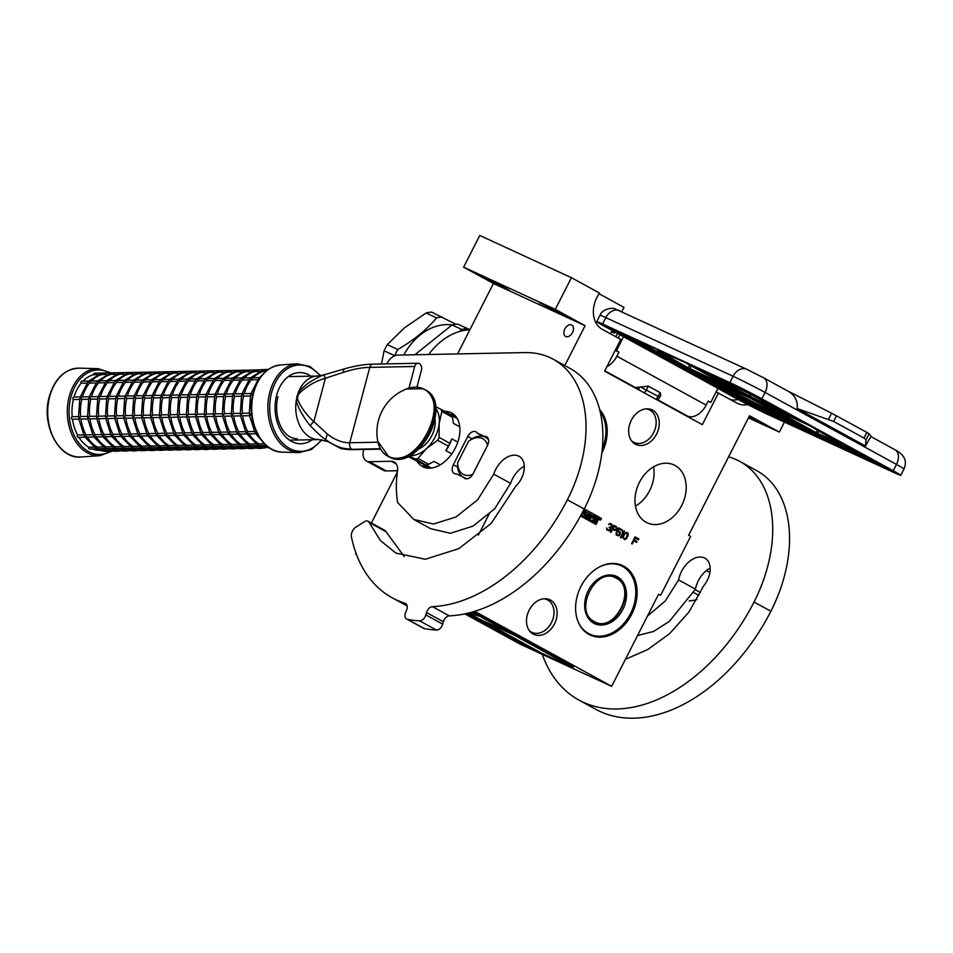 <?xml version="1.0" encoding="UTF-8"?>
<svg xmlns="http://www.w3.org/2000/svg" width="953" height="953" viewBox="0 0 953 953"><rect width="100%" height="100%" fill="white"/><g stroke="black" fill="none" stroke-linecap="round" stroke-linejoin="round"><path stroke-width="1.43" d="M635.46 506.174A31.914 24.087 114.7 0 0 649.612 490.676A31.914 24.087 114.7 0 0 653.591 466.815M730.987 399.819A25.421 19.191 114.7 0 0 738.051 399.45M716.12 391.886L737.003 403.119A25.421 19.191 114.7 0 0 737.908 403.572A25.421 19.191 114.7 0 0 747.76 404.548M529.165 610.146A19.072 14.39 -65.3 0 1 545.366 598.734A19.072 14.39 -65.3 0 1 550.453 600.08A19.072 14.39 -65.3 0 1 554.443 623.989A19.072 14.39 -65.3 0 1 530.178 631.684A19.072 14.39 -65.3 0 1 529.165 610.146M544.103 598.758A18.047 13.628 -65.3 0 1 547.082 599.628A18.047 13.628 -65.3 0 1 547.725 599.949A18.047 13.628 -65.3 0 1 551.489 622.571A18.047 13.628 -65.3 0 1 531.977 632.411A18.047 13.628 -65.3 0 1 529.391 630.707M631.315 420.237A19.072 14.39 -65.3 0 1 647.516 408.825A19.072 14.39 -65.3 0 1 652.602 410.171A19.072 14.39 -65.3 0 1 656.593 434.08A19.072 14.39 -65.3 0 1 632.327 441.775A19.072 14.39 -65.3 0 1 631.315 420.237M646.253 408.849A18.047 13.628 -65.3 0 1 649.231 409.719A18.047 13.628 -65.3 0 1 649.875 410.04A18.047 13.628 -65.3 0 1 653.639 432.662A18.047 13.628 -65.3 0 1 634.126 442.502A18.047 13.628 -65.3 0 1 631.541 440.798M464.838 613.875L520.016 644.085L611.671 686.315L658.63 594.172L660.643 595.28L690.639 536.408L688.614 535.3L749.523 415.758L779.351 432.09L784.438 422.096M397.365 472.045L371.384 523.03M356.005 553.216L355.588 554.038L356.493 554.539M718.479 392.97L702.325 424.669L604.607 371.146L620.76 339.459L602.236 329.309A25.421 19.191 114.7 0 1 599.568 293.095L571.431 277.692L479.776 235.462L463.623 267.162L493.44 283.494L457.559 353.92M658.547 594.315L660.643 595.28M631.768 614.208A38.323 28.924 -65.3 0 1 590.336 635.115A38.323 28.924 -65.3 0 1 580.973 586.393A38.323 28.924 -65.3 0 1 622.404 565.486A38.323 28.924 -65.3 0 1 631.768 614.208M601.843 453.032A38.323 28.924 -65.3 0 1 601.831 453.056A38.323 28.924 -65.3 0 0 599.675 409.599M681.729 505.471A31.914 24.087 -65.3 0 1 647.242 522.875A31.914 24.087 -65.3 0 1 639.451 482.313A31.914 24.087 -65.3 0 1 673.938 464.909A31.914 24.087 -65.3 0 1 681.729 505.471M609.181 530.833L610.694 529.439L610.516 527.676L612.136 526.354L611.921 524.388L610.242 523.459L608.55 524.388L610.575 524.388L611.612 525.508L610.956 526.806L609.098 527.271L610.254 528.462L609.622 529.963L607.74 529.677L606.608 527.938L606.918 529.963L609.181 530.833L610.385 529.296L610.206 527.545L611.826 526.211L611.254 523.84M616.686 529.582L616.865 527.092L613.887 525.282L610.432 532.072L611.064 532.417L612.612 529.38L615.102 530.559L616.686 529.582L616.567 526.949L613.875 525.294M616.71 531.631L619.569 532.644L619.462 534.43L618.247 535.241L616.055 532.93L616.293 535.098L618.723 535.872L620.367 533.442L619.593 531.536L617.604 531.19L618.783 528.879L621.844 530.559L622.214 529.832L618.628 527.879L616.71 531.631M620.427 537.552L621.07 537.897L624.525 531.107L622.75 531.417L622.154 532.572L623.31 531.917L620.427 537.552M624.441 533.644L622.845 537.575L624.513 539.601L626.621 538.35L628.218 534.419L626.562 532.405L624.441 533.644M631.589 543.663L632.22 544.008L633.84 540.827L636.58 542.328L637.021 541.459L634.293 539.958L635.246 538.088L638.403 539.815L638.844 538.945L635.055 536.873L631.589 543.663M598.961 518.635A1.06 0.798 114.7 0 0 599.771 519.707M600.533 518.075A1.06 0.798 114.7 0 0 599.246 518.075M595.268 519.456L595.732 520.576L594.219 523.531L596.006 524.448L597.412 521.684A0.965 0.727 114.7 0 0 597.209 520.469A0.965 0.727 114.7 0 0 598.281 519.957L599.103 517.086L596.209 515.502L593.29 521.231L590.11 519.778L591.217 517.169L593.123 518.218L593.469 517.539L591.563 516.49L592.158 515.335L594.493 516.323L595.196 514.942L585.821 509.807L583.593 512.988L585.583 514.954L584.928 516.657L581.747 515.204L584.237 508.973M590.169 514.024L588.072 520.171L592.969 522.78L595.291 519.397L596.483 520.922L594.97 523.888L596.006 524.448M585.738 511.594L588.418 513.059L585.511 518.766L587.298 519.671L590.193 513.977L591.229 514.537L588.668 519.564L588.823 520.517L592.182 522.423M580.508 516.026L584.046 517.956M584.022 516.443L584.928 516.657M582.783 512.762L584.82 514.608L584.177 516.3M585.059 509.462L585.821 509.807L584.296 509.784M592.301 515.192L594.493 516.323M591.194 517.217L593.123 518.218M592.385 521.017L593.29 521.231M596.209 515.502L595.446 515.156L592.528 520.874M571.431 277.692L555.277 309.38L585.094 325.712L564.795 365.559M489.068 514.191L478.394 535.121M474.713 611.314L611.671 686.315M355.588 554.038L356.458 554.443M493.44 283.494L585.094 325.712M564.831 328.964A6.48 4.253 118.7 0 1 571.812 325.056A6.48 4.253 118.7 0 1 572.562 332.514A6.48 4.253 118.7 0 1 565.582 336.421A6.48 4.253 118.7 0 1 564.831 328.964M469.841 329.798A58.478 44.136 114.7 0 0 428.719 354.504M505.304 288.676L509.224 290.236L499.539 284.673L478.644 274.655L505.304 288.676M565.903 316.587L569.823 318.147L560.138 312.596L539.243 302.566L565.903 316.587M463.623 267.162L555.277 309.38M599.103 293.762L624.001 307.402L621.797 311.714M610.528 333.848L612.207 330.548M748.462 417.867L779.351 432.09M748.724 417.354L763.567 424.252L749.249 416.294M607.74 529.677L606.99 529.106M608.371 530.023L607.442 529.534M610.575 524.388L609.98 524.245M612.612 529.38L610.766 532.25M622.214 529.832L618.616 527.891M621.547 530.392L621.904 529.689M618.783 528.879L617.604 531.19M619.593 531.536L618.866 531.178M620.046 531.977L619.283 531.405M620.343 532.691L619.736 531.834M620.367 533.442L620.046 532.56M620.212 534.288L620.069 533.311M619.915 534.859L619.903 534.145M619.343 535.467L619.617 534.728M616.686 533.275L616.043 532.953M616.603 533.966L616.377 533.132M616.77 534.43L616.293 533.835M617.115 534.812L616.46 534.288M617.747 535.157L616.817 534.669M617.175 531.881L617.794 531.691M623.31 531.917L622.38 532.131M624.525 531.107L623.87 530.773M620.772 537.73L624.227 530.964M627.824 533.096L627.05 532.536M628.122 533.811L627.515 532.953M628.218 534.419L627.824 533.68M628.134 535.109L627.92 534.276M628.027 535.61L627.836 534.978M627.765 536.384L627.717 535.467M627.098 537.683L627.455 536.241M626.621 538.35L626.788 537.552M625.787 539.184L625.99 538.588M638.844 538.945L635.043 536.884M638.105 539.648L638.546 538.802M635.246 538.088L634.293 539.958M637.021 541.459L633.983 539.815M636.294 542.162L636.723 541.316M633.84 540.827L631.934 543.841M599.83 518.682A1.06 0.798 114.7 0 0 601.224 519.456A1.06 0.798 114.7 0 0 599.83 518.682M594.219 523.531L594.97 523.888M590.467 514.191L591.229 514.537M585.511 518.766L587.298 519.671M588.418 513.059L589.168 513.417L586.262 519.111M580.544 515.954L584.773 518.301L587.108 514.918L585.166 512.988L585.583 511.737L589.168 513.417M612.743 528.379L613.851 526.211L616.15 527.438L616.126 529.094L615.054 529.606L612.743 528.379L614.149 526.342M624.668 533.787L625.99 533.037L627.515 534.216L626.097 538.064L624.775 538.814L623.25 537.635L624.12 534.597L625.525 533.156M601.105 518.539L600.509 519.897L600.521 519.159L599.89 519.552L601.105 518.539L600.545 518.277M597.174 519.564L595.649 518.718L596.352 517.336L597.71 518.087L597.174 519.564M615.054 529.606L613.053 528.51M626.3 533.18L626.895 533.323M624.167 538.671L623.417 538.1M623.715 538.242L623.25 537.635M623.548 537.778L623.262 536.539M623.572 536.682L623.607 535.61M623.905 535.753L624.12 534.597M624.418 534.74L624.965 533.93M596.316 517.396L597.71 518.087M596.447 519.159L596.959 517.741M639.368 390.182A4.741 2.883 -109.6 0 1 639.332 390.099A4.741 2.883 -109.6 0 1 638.927 388.479L638.975 387.216L635.985 387.526A5.087 5.087 0 0 0 635.746 388.205M643.978 392.707A5.087 3.335 118.7 0 0 646.42 389.956L648.35 386.179L638.975 387.216M596.781 321.637L600.009 315.3A25.421 0.87 27 0 1 605.81 317.623L602.582 323.96A25.421 0.87 -153 0 0 596.781 321.637A25.421 0.87 -153 0 0 604.285 326.2L623.572 336.707L616.424 350.74L618.95 352.122L616.865 356.196L706.161 405.096A17.797 11.662 118.7 0 1 687.482 416.056A17.797 11.662 118.7 0 1 687.006 415.818L657.391 399.605M602.582 323.96L729.843 382.582A25.421 0.87 -153 0 1 761.84 398.795L893.247 470.758A25.421 0.87 -153 0 1 900.752 475.321L903.98 468.983A25.421 0.87 27 0 0 896.475 464.421L893.247 470.758M717.895 388.419L735.692 398.175A25.421 0.87 -153 0 0 767.689 414.376L894.95 472.998A25.421 0.87 -153 0 0 900.752 475.321M623.572 336.707L717.919 388.371L710.759 402.404L708.234 401.022L706.161 405.096M615.197 332.18L614.554 333.109L611.6 331.739M618.211 338.053L619.891 334.753M616.424 350.74L615.281 350.216M710.759 402.404L708.15 401.201M865.467 445.992L797.161 408.575L833.637 421.44L863.978 438.058L866.027 439.798L865.467 445.992C869.124 439.273 871.137 436.248 871.507 436.915L869.112 433.746L866.873 432.4L831.612 413.209L786.797 390.516M786.975 390.611L763.603 377.805A12.711 8.327 118.7 0 1 765.068 392.445L761.84 398.795M786.428 390.325C794.433 394.197 798.006 400.284 797.161 408.575M614.554 333.109L611.504 331.918M615.602 336.623L617.079 334.491M618.95 352.122L615.185 350.394M616.865 356.196A17.797 11.662 118.7 0 1 606.942 366.571M648.35 386.179L660.143 392.636L658.213 396.412L659.714 397.33L660.774 395.257L660.143 392.636M812.897 427.015L813.028 427.218A102.34 3.514 -153 0 1 818.162 435.223L818.329 435.307M821.105 435.33L820.616 436.569L881.894 464.802M688.054 369.502A1.275 0.965 114.7 0 0 688.102 369.526L691.151 371.062A1.275 0.786 118.6 0 1 691.151 371.062L682.634 367.155L753.728 405.752L818.198 435.45M815.899 434.187L815.887 434.175A102.34 3.514 -153 0 1 691.175 371.086C726.484 390.373 784.784 419.868 815.887 434.187L818.27 435.485M600.211 411.803A37.632 28.399 -65.3 0 1 602.296 448.792M600.021 411.005A38.132 28.781 -65.3 0 1 602.284 448.958M452.056 324.973A59.753 45.089 114.7 0 1 457.619 324.068L467.339 328.535A59.753 45.089 114.7 0 0 461.776 329.452L452.056 324.973L414.805 354.778M469.65 329.809L467.339 328.535M459.096 331.632L461.776 329.452M452.044 324.985A52.76 39.812 114.7 0 0 403.822 354.992M455.856 324.27L431.649 312.096A59.753 45.089 114.7 0 0 426.086 313.013L436.641 317.873C426.587 329.75 413.638 340.292 397.806 349.501A59.753 45.089 114.7 0 0 396.162 352.562A59.753 45.089 -65.3 0 0 394.649 355.683L394.661 355.814M442.204 316.968A59.753 45.089 114.7 0 0 436.641 317.873M394.649 355.683L384.095 350.823A59.753 45.089 -65.3 0 1 387.24 344.641L397.806 349.501M384.095 350.823L381.474 363.986M426.086 313.013L404.477 327.82L387.24 344.641M617.413 576.803A26.065 19.668 -65.3 0 1 623.155 608.848A26.065 19.668 -65.3 0 1 594.684 623.679A26.065 19.668 -65.3 0 1 593.755 623.214A26.065 19.668 114.7 0 1 588.013 591.158A26.065 19.668 114.7 0 1 616.484 576.339A26.065 19.668 114.7 0 1 617.413 576.803M593.493 622.845A26.065 19.668 -65.3 0 1 592.849 622.666M600.247 566.558A37.632 28.399 114.7 0 1 622.654 566.499A37.632 28.399 -65.3 0 1 630.517 613.661A37.632 28.399 -65.3 0 1 588.513 633.519A37.632 28.399 114.7 0 1 577.852 621.082M619.295 564.331L621.237 565.224A38.132 28.781 114.7 0 1 622.583 565.903A38.132 28.781 -65.3 0 1 630.993 612.815A38.132 28.781 -65.3 0 1 589.323 634.507A38.132 28.781 -65.3 0 1 587.977 633.828A38.132 28.781 114.7 0 1 587.703 633.674M621.237 565.224A38.132 28.781 114.7 0 0 617.353 563.866M616.293 578.245C596.221 565.546 572.824 611.457 594.267 621.487C614.34 634.198 637.736 588.275 616.293 578.245M519.623 456.63L518.611 456.082A19.322 12.663 -61.3 0 1 519.123 456.344A19.322 12.663 -61.3 0 1 515.811 486.137L491.188 523.4L458.858 548.63L425.36 559.256L395.852 553.062L380.39 540.506L369.156 522.47A5.468 3.586 -61.3 0 0 368.025 521.184A5.468 3.586 -61.3 0 0 364.713 521.565L356.053 526.997A7.624 4.991 -61.3 0 0 351.443 537.004A162.713 106.605 -61.3 0 0 392.255 597.841A162.713 106.605 -61.3 0 0 396.579 600.021A162.713 106.605 -61.3 0 0 405.037 603.273A6.361 4.169 118.7 0 1 405.537 603.487A6.361 4.169 118.7 0 1 406.597 610.099L405.633 612.434A6.361 4.169 -61.3 0 0 406.693 619.057A6.361 4.169 -61.3 0 0 407.491 619.343A177.973 116.6 -61.3 0 0 419.594 620.832A6.361 4.169 -61.3 0 0 425.872 614.935L426.539 612.565A6.361 4.169 118.7 0 1 432.483 606.656A162.713 106.605 -61.3 0 0 567.369 499.789A122.044 79.957 -61.3 0 0 553.264 359.245A122.044 79.957 -61.3 0 0 524.841 352.586L397.735 355.112A12.711 8.327 -61.3 0 0 386.823 363.879M463.515 477.108A7.624 4.991 -61.3 0 0 464.838 478.406A7.624 4.991 -61.3 0 0 465.04 478.501A7.624 4.991 -61.3 0 0 473.045 473.808L487.471 445.504A7.624 4.991 -61.3 0 0 486.59 436.724A7.624 4.991 -61.3 0 0 484.279 436.355L477.31 433.139A7.624 4.991 -61.3 0 0 475.976 431.84A7.624 4.991 -61.3 0 0 467.768 436.438L453.354 464.73A7.624 4.991 -61.3 0 0 454.236 473.522A7.624 4.991 -61.3 0 0 454.438 473.617A7.624 4.991 -61.3 0 0 456.547 473.891L466.648 478.823M404.263 556.576L386.001 531.703A5.468 3.586 118.7 0 0 384.869 530.416L368.025 521.184M524.293 466.243A21.859 14.331 -61.3 0 0 510.594 483.35L494.631 508.866L472.938 526.139L450.4 533.287L430.661 528.701L413.816 519.48M363.748 449.459L363.593 450.054A12.711 8.327 -61.3 0 0 366.476 461.026A12.711 8.327 -61.3 0 0 369.442 461.717L386.287 470.949L397.556 470.722M386.287 470.949A12.711 8.327 118.7 0 1 383.32 470.246L366.476 461.026M425.872 614.935L442.716 624.155L443.383 621.785A6.361 4.169 -61.3 0 1 449.328 615.876A162.713 106.605 -61.3 0 0 584.213 509.021A122.044 79.957 -61.3 0 0 570.12 368.477L553.264 359.245M442.716 624.155A6.361 4.169 118.7 0 1 436.438 630.064A177.973 116.6 -61.3 0 1 424.347 628.575A6.361 4.169 118.7 0 1 423.537 628.277L406.693 619.057M484.279 436.355L488.139 438.463M477.31 433.139L483.385 436.474M518.611 456.082A21.859 14.331 -61.3 0 0 493.749 474.129L510.594 483.35M369.442 461.717L391.278 461.276A12.711 8.327 118.7 0 1 394.244 461.979A12.711 8.327 118.7 0 1 397.508 471.08A98.898 64.792 -61.3 0 0 397.639 502.493L413.828 519.468L433.508 524.043L456.082 516.943L477.727 499.694L493.749 474.129M416.961 461.049A30.508 19.989 -61.3 0 0 422.429 466.529A30.508 19.989 -61.3 0 0 423.239 466.934A30.508 19.989 -61.3 0 0 454.938 448.756A30.508 19.989 -61.3 0 0 451.734 413.006A30.508 19.989 -61.3 0 0 450.924 412.601A30.508 19.989 -61.3 0 0 444.682 411.339M455.987 416.675L452.532 415.937M425.324 465.624L427.814 468.137M487.567 445.301A20.335 13.33 -61.3 0 0 482.17 438.392A20.335 13.33 -61.3 0 0 468.542 441.346L472.021 438.761A22.884 14.986 118.7 0 1 485.006 437.046A22.884 14.986 -61.3 0 1 485.613 437.356L488.281 438.821M465.85 478.382A22.884 14.986 -61.3 0 0 467.578 478.692M488.532 439.774A22.884 14.986 -61.3 0 0 485.613 437.356M462.074 476.44A22.884 14.986 118.7 0 1 457.607 467.065L457.702 462.622A20.335 13.33 -61.3 0 0 472.736 474.38M457.702 462.622L468.542 441.346M416.938 387.192L421.452 370.169A5.063 3.574 88.9 0 0 419.356 363.629L419.32 363.605A5.063 3.574 88.9 0 0 417.962 363.26A5.063 3.574 88.9 0 0 414.71 366.476L369.776 367.381C362.223 367.465 353.539 369.085 343.735 372.23L325.39 378.27L323.841 374.958C320.684 375.887 315.979 378.305 309.713 382.224C306.342 384.059 299.075 390.933 298.134 393.124L296.419 399.569C296.264 406.276 306.449 421.619 310.344 425.777C317.325 432.996 322.388 437.582 325.557 439.547C334.908 446.266 343.676 449.518 351.871 449.304L339.399 447.815L327.88 441.537L318.85 439.583A31.783 22.479 -91.1 0 1 310.344 437.415A31.783 22.479 -91.1 0 1 296.419 399.569L297.574 399.081C300.838 407.217 306.27 414.746 313.859 421.667A5.063 1.203 137.6 0 0 310.344 425.777M324.342 374.767L343.664 369.073C354.659 365.892 364.451 364.249 373.028 364.153A5.063 3.574 -91.1 0 0 369.776 367.381L349.763 442.752C342.21 442.835 334.729 439.905 327.332 433.984L313.859 421.667L325.39 378.27C315.169 381.224 306.378 386.358 299.016 393.672L297.693 396.317L297.574 399.081M408.968 388.121L414.71 366.476M430.661 468.137L407.979 456.427M459.763 426.813L453.449 423.358L452.556 417.354L441.823 411.47A31.401 20.573 -61.3 0 0 440.894 409.254L435.497 406.693M457.809 442.121L451.829 438.845L449.852 443.288L439.119 437.403L439.154 423.728L441.823 411.47M451.805 453.866L445.837 450.602L448.375 446.171L437.641 440.298L426.467 448.625A27.971 18.321 -61.3 0 0 439.154 423.728A27.971 18.321 -61.3 0 0 435.676 408.313M440.274 464.826L434.056 461.419L428.647 464.278L417.914 458.393L426.467 448.625A27.971 18.321 -61.3 0 1 409.826 455.522M431.375 468.054L415.508 459.072A31.401 20.573 -61.3 0 0 417.914 458.393M408.968 455.963L415.508 459.072M452.556 417.354A31.401 20.573 118.7 0 0 451.627 415.139L440.894 409.254M457.202 418.486L451.817 415.544M439.119 437.403A31.401 20.573 118.7 0 1 437.641 440.298M449.852 443.288A31.401 20.573 118.7 0 1 448.375 446.171M451.829 438.845A29.233 19.155 118.7 0 1 445.837 450.602M428.647 464.278A31.401 20.573 118.7 0 1 426.241 464.945M435.044 419.415A22.503 14.736 118.7 0 1 418.832 449.006M542.281 654.342A162.713 106.605 -61.3 0 0 578.912 700.062A162.713 106.605 -61.3 0 0 583.248 702.242A162.713 106.605 -61.3 0 0 754.037 602.022A122.044 79.957 -61.3 0 0 739.933 461.478A122.044 79.957 -61.3 0 0 728.58 456.88M739.933 461.478L756.777 470.699A122.044 79.957 -61.3 0 1 770.882 611.242A162.713 106.605 118.7 0 1 600.092 711.474A162.713 106.605 118.7 0 1 595.768 709.294L578.912 700.062M710.164 568.095A21.859 14.331 -61.3 0 0 695.452 589.157L669.459 621.296L653.555 631.47L637.557 635.52M705.482 558.494L704.481 557.946A19.322 12.663 -61.3 0 1 704.994 558.196A19.322 12.663 -61.3 0 1 703.576 585.964L688.924 612.064L669.637 633.626L647.861 649.481L625.442 659.309M704.481 557.946A21.859 14.331 -61.3 0 0 678.596 579.936L695.452 589.157M647.468 616.079L665.218 601.033L678.596 579.936M74.024 397.067A38.132 26.97 -91.1 0 1 81.088 383.237A1.275 0.893 -91.1 0 1 81.744 381.164L88.736 381.021L101.626 373.123L102.042 374.529L106.2 374.446M80.207 397.056L87.986 381.879L89.117 381.498L89.522 383.058A38.132 26.97 88.9 0 0 82.47 396.901M82.971 381.14A38.132 26.97 -91.1 0 1 93.597 374.708A1.275 0.893 -91.1 0 1 94.454 373.219L109.547 372.921M72.488 419.225A1.275 0.893 -91.1 0 1 72.202 416.699A38.132 26.97 -91.1 0 1 73.369 399.533A1.275 0.893 -91.1 0 1 73.989 397.163M89.237 396.758L82.018 396.901L80.374 397.735L80.004 399.39L80.636 397.02L81.815 399.367A38.132 26.97 88.9 0 0 80.648 416.532L87.462 416.401M72.202 416.699L78.48 416.58M80.636 416.544L79.004 418.01L79.135 419.082L78.837 416.58M84.96 437.165L78.158 437.308A1.275 0.893 -91.1 0 1 77.574 435.033L83.697 434.913M80.945 419.058A38.132 26.97 88.9 0 0 86.02 434.866L85.353 436.891L84.209 434.913M110.858 450.995L110.965 449.899L111.108 450.983C106.188 451.996 101.399 451.281 96.741 448.839L89.534 448.982A1.275 0.893 -91.1 0 1 88.665 447.231L93.966 447.124M97.003 448.041L96.134 448.506L84.948 437.129M90.916 381.462L88.748 381.283M89.201 396.877L96.968 381.7L98.099 381.319L98.516 382.88L104.961 382.761M89.844 380.997L97.73 380.843L110.858 372.909L101.876 373.088M111.156 372.885L111.024 374.35L115.194 374.267M98.219 396.579L91.011 396.722L89.368 397.556L88.986 399.212L89.618 396.841L90.785 399.176L97.575 399.057M79.004 418.01L80.802 419.07L87.759 418.927M96.456 416.223L89.618 416.354L87.986 417.831L88.129 418.903L87.831 416.39M86.02 434.866L92.691 434.723M84.984 436.677L87.152 436.855M101.673 434.544L95.002 434.687L94.347 436.712L93.203 434.735M119.84 450.817L119.947 449.721L120.09 450.805C115.17 451.817 110.381 451.103 105.735 448.66L96.741 448.744L97.111 447.088L102.948 446.945M105.986 447.862L105.116 448.327L93.93 436.95M112.418 450.972L111.358 450.936M99.898 381.283L97.73 381.105M98.183 396.698L105.962 381.522L107.093 381.14L107.498 382.701A38.132 26.97 88.9 0 0 100.446 396.531M106.7 380.664L119.602 372.766L120.007 374.172L124.176 374.088M107.201 396.4L99.994 396.543L98.35 397.377L97.98 399.033L98.612 396.662L99.779 398.997A38.132 26.97 88.9 0 0 98.624 416.175L105.438 416.044M87.986 417.831L89.785 418.891L96.741 418.748M98.612 416.175L96.968 417.652L97.111 418.724L96.813 416.211M93.978 436.498L96.146 436.677M98.921 418.701A38.132 26.97 88.9 0 0 103.996 434.508L103.329 436.534L102.185 434.556M128.834 450.638L128.941 449.542L129.072 450.626C124.164 451.639 119.375 450.924 114.717 448.482L105.723 448.565L106.093 446.909L111.942 446.766M114.968 447.684L114.098 448.148L102.912 436.772M121.412 450.793L120.34 450.757M108.88 381.105L106.724 380.926M107.177 396.519L114.944 381.343L116.075 380.962L116.48 382.522L122.937 382.403M107.808 380.64L115.694 380.485L128.584 372.587L129 373.993L133.158 373.91M116.195 396.222L108.976 396.365L107.332 397.198L106.962 398.854L107.594 396.484L108.761 398.819L115.551 398.688M96.968 417.652L98.767 418.712L105.735 418.57M114.42 415.865L107.594 415.996L105.962 417.474L106.093 418.546L105.795 416.032M103.996 434.508L110.655 434.365M102.96 436.319L105.128 436.498M119.649 434.187L112.978 434.33L112.311 436.355L111.167 434.377M137.816 450.459L137.923 449.363L138.066 450.447C133.146 451.46 128.357 450.745 123.699 448.303L114.717 448.386L115.087 446.731L120.924 446.588M123.961 447.505L123.092 447.97L111.906 436.593M130.394 450.602L129.322 450.578M117.874 380.926L115.706 380.747M116.159 396.341L123.938 381.164L125.057 380.783L125.474 382.344L131.931 382.224M116.802 380.461L124.688 380.307L137.566 372.409L137.982 373.814L142.152 373.731M125.177 396.043L117.969 396.186L116.326 397.008L115.956 398.676L116.576 396.305L117.743 398.64L124.533 398.509M105.962 417.474L107.76 418.534L114.717 418.391M123.413 415.687L116.588 415.818L114.944 417.283L115.087 418.367L114.789 415.853M111.954 436.14L114.11 436.319M128.631 434.008L121.972 434.139L121.305 436.176L120.161 434.199M146.798 450.281L146.917 449.185L147.048 450.269C142.128 451.281 137.351 450.566 132.693 448.124L123.699 448.208L124.069 446.552L129.906 446.409M132.943 447.326L132.074 447.791L120.888 436.414M139.376 450.424L138.316 450.4M126.856 380.747L124.7 380.569M125.141 396.162L132.92 380.986L134.051 380.604L134.468 382.177L140.913 382.046M125.784 380.283L133.67 380.128L146.559 372.23L146.976 373.636L151.134 373.552M134.159 395.864L126.952 396.007L125.308 396.829L124.938 398.497L125.57 396.126L126.737 398.461L133.527 398.33M114.944 417.283L116.742 418.343L123.699 418.212M132.396 415.508L125.57 415.639L123.938 417.104L124.069 418.188L123.771 415.675M120.936 435.962L123.104 436.14M137.613 433.829L130.954 433.96L130.287 435.997L129.143 434.02M155.792 450.102L155.899 449.006L156.03 450.09C151.122 451.103 146.333 450.388 141.675 447.946L132.681 448.029L133.063 446.373L138.9 446.23M141.926 447.148L141.056 447.612L129.882 436.236M148.37 450.245L147.298 450.221M135.85 380.569L133.682 380.39M134.135 395.983L141.902 380.807L143.033 380.426L143.45 381.986A38.132 26.97 88.9 0 0 136.398 395.817M134.778 380.104L142.664 379.949L155.542 372.051L155.958 373.457L160.116 373.373M143.153 395.686L135.934 395.829L134.29 396.651L133.92 398.318L134.552 395.948L135.719 398.283A38.132 26.97 88.9 0 0 134.576 415.46L141.389 415.329M123.938 417.104L125.736 418.164L132.693 418.033M134.552 415.46L132.92 416.926L133.051 418.01L132.753 415.496M129.918 435.783L132.086 435.962M134.873 417.986A38.132 26.97 88.9 0 0 139.936 433.782L139.281 435.819L138.137 433.829M166.334 449.887L165.024 449.911C160.104 450.924 155.315 450.197 150.669 447.767L141.675 447.85L142.045 446.195L147.882 446.052M150.919 446.969L150.05 447.433L138.864 436.057M157.352 450.066L156.292 450.042M144.832 380.39L142.664 380.211M143.117 395.805L150.896 380.628L152.027 380.247L152.432 381.808L158.889 381.688M143.76 379.925L151.646 379.77L164.524 371.873L164.94 373.278L169.11 373.195M152.135 395.507L144.927 395.65L143.284 396.472L142.914 398.14L143.546 395.769L144.713 398.104L151.503 397.973M132.92 416.926L134.718 417.986L141.675 417.855M150.371 415.151L143.546 415.282L141.902 416.747L142.045 417.831L141.747 415.317M139.936 433.782L146.607 433.651M138.912 435.604L141.068 435.783M155.589 433.472L148.93 433.603L148.263 435.64L147.119 433.651M175.328 449.709L174.006 449.733C169.086 450.745 164.309 450.019 159.651 447.588L150.657 447.672L151.027 446.016L156.876 445.873M159.901 446.79L159.032 447.255L147.846 435.878M165.024 449.899L164.881 448.827L165.274 449.864M174.256 449.685L173.875 448.649L173.768 449.745M153.814 380.211L151.658 380.033M152.099 395.626L159.878 380.45L161.009 380.068L161.414 381.617A38.132 26.97 88.9 0 0 154.362 395.459M181.439 371.479L164.786 371.825M152.742 379.747L160.628 379.58L173.517 371.694L173.934 373.099L178.092 373.016M161.128 395.328L153.909 395.471L152.266 396.293L151.896 397.961L152.528 395.59L153.707 397.937A38.132 26.97 88.9 0 0 152.54 415.103L159.354 414.96M141.902 416.747L143.7 417.807L150.669 417.676M152.528 415.103L150.896 416.568L151.027 417.652L150.729 415.139M147.894 435.426L150.062 435.604M152.837 417.628A38.132 26.97 88.9 0 0 157.912 433.424L157.245 435.461L156.101 433.472M184.31 449.53L182.988 449.554C178.08 450.566 173.291 449.84 168.633 447.41L159.651 447.493L160.021 445.825L165.858 445.694M168.895 446.612L168.026 447.064L156.84 435.7M183.25 449.506L182.857 448.47L182.75 449.566M162.808 380.033L160.64 379.854M161.093 395.447L168.872 380.271L169.991 379.89L170.408 381.438L176.853 381.331M190.421 371.301L173.768 371.646M161.736 379.568L169.622 379.401L182.499 371.515L182.916 372.921L187.086 372.837M170.111 395.15L162.903 395.292L161.26 396.114L160.878 397.782L161.51 395.412L162.701 397.758L169.467 397.615M150.896 416.568L152.694 417.628L159.651 417.497M168.347 414.781L161.51 414.924L159.878 416.39L160.021 417.474L159.723 414.96M157.912 433.424L164.583 433.293M156.888 435.247L159.044 435.426M173.565 433.115L166.894 433.246L166.239 435.283L165.095 433.293M193.304 449.351L191.982 449.375C187.062 450.376 182.285 449.661 177.627 447.231L168.633 447.314L169.003 445.647L174.84 445.516M177.877 446.433L177.008 446.886L165.822 435.521M192.232 449.328L191.839 448.291L191.732 449.387M171.79 379.854L169.622 379.675M170.075 395.269L177.854 380.092L178.985 379.711L179.39 381.26L185.847 381.152M178.592 379.234L191.493 371.336L191.898 372.742L196.068 372.659M179.093 394.971L171.885 395.114L170.242 395.936L169.872 397.604L170.504 395.233L171.671 397.568L178.461 397.437M159.878 416.39L161.676 417.45L168.633 417.319M177.329 414.603L170.504 414.746L168.86 416.211L169.003 417.295L168.705 414.781M165.87 435.068L168.038 435.247M182.547 432.936L175.888 433.067L175.221 435.104L174.077 433.115M202.286 449.173L200.964 449.197C196.056 450.197 191.267 449.482 186.609 447.052L177.615 447.136L177.985 445.468L183.834 445.337M186.859 446.254L185.99 446.707L174.804 435.342M201.226 449.149L200.833 448.101L200.726 449.208M180.784 379.675L178.616 379.497M179.069 395.09L186.836 379.913L187.967 379.532L188.372 381.081L194.829 380.974M179.7 379.211L187.586 379.044L200.475 371.158L200.892 372.563L205.05 372.48M188.086 394.792L180.867 394.935L179.224 395.757L178.854 397.425L179.486 395.054L180.653 397.389L187.443 397.258M168.86 416.211L170.658 417.271L177.627 417.14M186.311 414.424L179.486 414.567L177.854 416.032L177.985 417.116L177.687 414.603M174.852 434.89L177.02 435.068M191.541 432.757L184.87 432.888L184.203 434.925L183.059 432.936M211.268 448.994L209.958 449.018C205.038 450.019 200.249 449.304 195.591 446.874L186.609 446.957L186.979 445.289L192.816 445.158M195.853 446.075L194.984 446.528L183.798 435.164M210.208 448.97L209.815 447.922L209.708 449.03M189.766 379.497L187.598 379.318M188.051 394.911L195.83 379.735L196.949 379.354L197.366 380.902L203.823 380.795M188.694 379.02L196.58 378.865L209.457 370.979L209.874 372.385L214.044 372.301M197.068 394.613L189.861 394.756L188.218 395.578L187.848 397.246L188.468 394.876L189.635 397.21L196.425 397.079M177.854 416.032L179.652 417.092L186.609 416.961M195.305 414.245L188.48 414.388L186.836 415.853L186.979 416.938L186.681 414.424M183.846 434.711L186.002 434.89M200.523 432.579L193.864 432.71L193.197 434.747L192.053 432.757M220.262 448.815L218.94 448.839C214.02 449.84 209.243 449.125 204.585 446.695L195.591 446.778L195.961 445.111L201.798 444.98M204.835 445.897L203.966 446.349L192.78 434.985M219.19 448.792L218.809 447.743L218.702 448.851M198.748 379.318L196.592 379.139M197.033 394.733L204.812 379.556L205.943 379.175L206.36 380.747A38.132 26.97 88.9 0 0 199.296 394.566M197.676 378.841L205.562 378.686L218.451 370.8L218.868 372.206L223.026 372.123M206.051 394.435L198.843 394.578L197.2 395.4L196.83 397.067L197.462 394.697L198.629 397.032A38.132 26.97 88.9 0 0 197.474 414.21L204.287 414.067M186.836 415.853L188.634 416.914L195.591 416.771M197.462 414.21L195.83 415.675L195.961 416.759L195.663 414.245M192.828 434.532L194.996 434.711M197.771 416.735A38.132 26.97 88.9 0 0 202.846 432.531L202.179 434.568L201.035 432.579M229.244 448.637L227.922 448.66C223.014 449.661 218.225 448.946 213.567 446.516L204.573 446.6L204.955 444.932L210.792 444.801M213.817 445.718L212.948 446.171L201.774 434.806M228.184 448.613L227.791 447.565L227.684 448.672M207.742 379.139L205.574 378.96M206.027 394.542L213.794 379.377L214.925 378.996L215.342 380.569L221.787 380.438M206.67 378.663L214.556 378.508L227.433 370.622L227.85 372.027L232.008 371.944M215.044 394.256L207.837 394.399L206.182 395.221L205.812 396.889L206.444 394.518L207.611 396.853L214.401 396.722M195.83 415.675L197.628 416.735L204.585 416.592M213.281 413.888L206.444 414.031L204.812 415.496L204.943 416.58L204.645 414.067M202.846 432.531L209.505 432.4M201.81 434.354L203.978 434.532M218.499 432.221L211.828 432.352L211.173 434.389L210.029 432.4M238.238 448.458L236.916 448.482C231.996 449.482 227.207 448.768 222.561 446.338L213.567 446.421L213.937 444.753L219.774 444.622M222.811 445.539L221.942 445.992L210.756 434.628M216.724 378.96L214.556 378.782M215.009 394.363L222.788 379.199L223.919 378.817L224.336 380.39L230.781 380.259M215.652 378.484L223.538 378.329L236.415 370.431L236.832 371.849L241.002 371.765M224.026 394.077L216.819 394.22L215.175 395.042L214.806 396.71L215.438 394.339L216.605 396.674L223.395 396.543M204.812 415.496L206.61 416.556L213.567 416.413M216.617 396.674A38.132 26.97 88.9 0 0 215.449 413.852L213.794 415.317L213.937 416.401L213.639 413.888M210.804 434.175L212.96 434.354M215.747 416.378A38.132 26.97 88.9 0 0 220.822 432.174L220.155 434.211L219.011 432.221M247.22 448.279L245.898 448.303C240.978 449.304 236.201 448.589 231.543 446.159L222.549 446.242L222.919 444.574L228.768 444.443M231.793 445.361L230.924 445.813L219.738 434.449M236.916 448.47L236.773 447.386L237.166 448.434M246.148 448.244L245.767 447.207L245.66 448.315M233.02 393.887L225.801 394.042L224.158 394.864L223.788 396.531L224.42 394.161L225.587 396.496L232.377 396.365M225.706 378.782L223.55 378.603M223.991 394.185L231.77 379.02L232.901 378.639L233.318 380.199L239.763 380.08M253.331 370.05L236.678 370.395M224.634 378.305L232.52 378.15L245.409 370.252L245.826 371.67L249.984 371.587M215.449 413.852L222.263 413.709M213.794 415.317L215.592 416.378L222.561 416.235M231.245 413.531L224.431 413.662L222.788 415.139L222.919 416.223L222.621 413.709M220.822 432.174L227.481 432.043M219.786 433.996L221.954 434.175M236.475 431.864L229.804 431.995L229.137 434.032L227.993 432.043M240.525 445.98L231.543 446.064L231.913 444.396L237.75 444.265M240.787 445.17L239.918 445.635L228.732 434.27M255.142 448.065L254.749 447.028L254.642 448.124M222.788 415.139L224.586 416.199L231.543 416.056M240.239 413.352L233.425 413.483L231.77 414.96L231.913 416.044L231.615 413.531M242.002 393.708L234.795 393.863L233.151 394.685L232.782 396.353L233.402 393.982L234.569 396.317L241.359 396.186M234.7 378.603L232.532 378.424M232.985 394.006L240.764 378.841L241.883 378.46L242.312 380.021L248.745 379.902M262.313 369.871L245.66 370.217M233.628 378.127L241.514 377.972L254.391 370.074L254.808 371.491L258.978 371.408M228.78 433.818L230.936 433.984M245.457 431.685L238.798 431.816L238.131 433.841L236.987 431.864M246.732 444.086L240.906 444.193L240.525 445.885L249.519 445.79C254.177 448.232 258.954 448.946 263.874 447.946L265.196 447.922M249.769 444.991L248.9 445.456L237.714 434.091M264.124 447.886L263.731 446.85L263.624 447.946M237.762 433.627L239.93 433.806M254.439 431.506L247.78 431.638L247.113 433.663L245.969 431.685M231.77 414.96L233.568 416.02L240.525 415.877M249.221 413.173L242.407 413.304L240.752 414.781L240.895 415.865L240.597 413.352M250.984 393.529L243.777 393.672L242.133 394.506L241.764 396.162L242.396 393.803L243.575 396.138L250.353 396.007M243.682 378.424L241.514 378.246M241.967 393.827L249.746 378.651L250.877 378.281L251.294 379.842L257.739 379.723M250.484 377.805L263.385 369.895L263.79 371.313L265.994 371.265M269.973 448.16L258.501 445.611L249.507 445.706L249.877 444.038L255.726 443.907M258.751 444.813L257.882 445.277L246.696 433.913M266.352 445.456L258.501 445.527L258.871 443.86L264.517 443.729M246.744 433.448L248.912 433.627M256.75 431.471L256.107 433.484L254.951 431.506M240.752 414.781L242.55 415.842L249.519 415.699M251.616 413.125L249.746 414.603L249.877 415.687L249.579 413.173M253.176 393.589L251.115 394.328L250.746 395.983L251.378 393.625L252.593 395.96M252.676 378.246L250.508 378.067M250.961 393.649L258.728 378.472L259.692 378.46M255.738 433.27L257.894 433.448M249.746 414.603L251.89 415.651M260.264 377.626L259.49 377.876M251.389 413.125A38.132 26.97 -91.1 0 1 252.557 395.96M253.379 423.263A38.132 26.97 -91.1 0 1 251.699 415.663M263.79 371.313A38.132 26.97 88.9 0 0 253.176 377.745M244.23 393.672A38.132 26.97 -91.1 0 1 251.294 379.842M242.407 413.304A38.132 26.97 -91.1 0 1 243.575 396.138M247.78 431.638A38.132 26.97 -91.1 0 1 242.705 415.842M258.871 443.836A38.132 26.97 -91.1 0 1 249.09 433.901M262.325 445.539A38.132 26.97 88.9 0 0 268.091 446.862M253.331 445.718A38.132 26.97 88.9 0 0 260.919 447.1L261.872 447.076M254.808 371.491A38.132 26.97 88.9 0 0 244.194 377.924M235.248 393.851A38.132 26.97 -91.1 0 1 242.312 380.021M233.425 413.483A38.132 26.97 -91.1 0 1 234.593 396.317M238.798 431.816A38.132 26.97 -91.1 0 1 233.723 416.02M249.889 444.015A38.132 26.97 -91.1 0 1 240.108 434.08M244.349 445.897A38.132 26.97 88.9 0 0 251.937 447.279L252.89 447.255M240.906 444.193A38.132 26.97 -91.1 0 1 231.126 434.258M245.826 371.67A38.132 26.97 88.9 0 0 235.2 378.103M226.254 394.03A38.132 26.97 -91.1 0 1 233.318 380.199M224.431 413.662A38.132 26.97 -91.1 0 1 225.599 396.496M229.804 431.995A38.132 26.97 -91.1 0 1 224.741 416.199M235.355 446.075A38.132 26.97 88.9 0 0 242.944 447.457L243.908 447.433M231.913 444.372A38.132 26.97 -91.1 0 1 222.132 434.437M236.832 371.849A38.132 26.97 88.9 0 0 226.218 378.281M224.336 380.39A38.132 26.97 88.9 0 0 217.272 394.208M226.373 446.254A38.132 26.97 88.9 0 0 233.962 447.636L234.914 447.612M222.931 444.551A38.132 26.97 -91.1 0 1 213.15 434.616M211.828 432.352A38.132 26.97 -91.1 0 1 206.765 416.556M206.467 414.031A38.132 26.97 -91.1 0 1 207.623 396.853L207.623 396.853M227.85 372.027A38.132 26.97 88.9 0 0 217.224 378.46M208.29 394.387A38.132 26.97 -91.1 0 1 215.342 380.569M217.391 446.433A38.132 26.97 88.9 0 0 224.968 447.815L225.932 447.791M213.937 444.741A38.132 26.97 -91.1 0 1 204.168 434.794M198.629 397.032L205.419 396.901M206.36 380.747L212.805 380.616M218.868 372.206A38.132 26.97 88.9 0 0 208.242 378.639M208.397 446.612A38.132 26.97 88.9 0 0 215.986 447.993L216.939 447.97M204.955 444.92A38.132 26.97 -91.1 0 1 195.174 434.973M193.864 432.71A38.132 26.97 -91.1 0 1 188.789 416.914M188.491 414.388A38.132 26.97 -91.1 0 1 189.659 397.21L189.659 397.21M190.314 394.745A38.132 26.97 -91.1 0 1 197.378 380.926L197.378 380.926M209.874 372.385A38.132 26.97 88.9 0 0 199.26 378.817M199.415 446.79A38.132 26.97 88.9 0 0 207.004 448.172L207.957 448.148M195.973 445.099A38.132 26.97 -91.1 0 1 186.192 435.152M184.87 432.888A38.132 26.97 -91.1 0 1 179.807 417.092M179.498 414.567A38.132 26.97 -91.1 0 1 180.665 397.389L180.665 397.389M181.332 394.923A38.132 26.97 -91.1 0 1 188.384 381.105L188.384 381.105M200.892 372.563A38.132 26.97 88.9 0 0 190.266 378.996M190.433 446.969A38.132 26.97 88.9 0 0 198.01 448.351L198.974 448.327M186.979 445.277A38.132 26.97 -91.1 0 1 177.198 435.33M175.888 433.067A38.132 26.97 -91.1 0 1 170.813 417.271M170.516 414.746A38.132 26.97 -91.1 0 1 171.683 397.568L171.683 397.568M172.338 395.102A38.132 26.97 -91.1 0 1 179.402 381.283L179.402 381.283M191.898 372.742A38.132 26.97 88.9 0 0 181.284 379.175M181.439 447.148A38.132 26.97 88.9 0 0 189.028 448.529L189.981 448.506M177.997 445.456A38.132 26.97 -91.1 0 1 168.216 435.509M166.894 433.246A38.132 26.97 -91.1 0 1 161.831 417.45M161.533 414.924A38.132 26.97 -91.1 0 1 162.701 397.758M163.356 395.281A38.132 26.97 -91.1 0 1 170.42 381.462L170.42 381.462M182.916 372.921A38.132 26.97 88.9 0 0 172.302 379.354M172.457 447.338A38.132 26.97 88.9 0 0 180.046 448.708L180.999 448.684M169.003 445.635A38.132 26.97 -91.1 0 1 159.234 435.688M153.707 397.937L160.485 397.794M161.414 381.617L167.871 381.51M173.934 373.099A38.132 26.97 88.9 0 0 163.308 379.532M163.463 447.517A38.132 26.97 88.9 0 0 171.052 448.887L172.017 448.875M160.021 445.813A38.132 26.97 -91.1 0 1 150.24 435.866M148.93 433.603A38.132 26.97 -91.1 0 1 143.855 417.807M143.558 415.282A38.132 26.97 -91.1 0 1 144.725 398.116L144.725 398.116M145.38 395.638A38.132 26.97 -91.1 0 1 152.444 381.819L152.444 381.819M164.94 373.278A38.132 26.97 88.9 0 0 154.326 379.711M154.481 447.696A38.132 26.97 88.9 0 0 162.07 449.066L163.023 449.054M151.039 445.992A38.132 26.97 -91.1 0 1 141.258 436.045M135.719 398.283L142.509 398.151M143.45 381.986L149.895 381.867M155.958 373.457A38.132 26.97 88.9 0 0 145.332 379.89M145.499 447.874A38.132 26.97 88.9 0 0 153.076 449.244L154.041 449.232M142.045 446.171A38.132 26.97 -91.1 0 1 132.276 436.224M130.954 433.96A38.132 26.97 -91.1 0 1 125.879 418.164M125.582 415.639A38.132 26.97 -91.1 0 1 126.749 398.473L126.749 398.473M127.404 395.995A38.132 26.97 -91.1 0 1 134.468 382.177M146.976 373.636A38.132 26.97 88.9 0 0 136.35 380.068M136.505 448.053A38.132 26.97 88.9 0 0 144.094 449.423L145.047 449.411M133.063 446.349A38.132 26.97 -91.1 0 1 123.282 436.403M121.972 434.139A38.132 26.97 -91.1 0 1 116.897 418.343M116.6 415.818A38.132 26.97 -91.1 0 1 117.767 398.652L117.767 398.652M118.422 396.174A38.132 26.97 -91.1 0 1 125.486 382.356L125.486 382.356M137.982 373.814A38.132 26.97 88.9 0 0 127.368 380.247M127.523 448.232A38.132 26.97 88.9 0 0 135.112 449.602L136.065 449.59M124.081 446.528A38.132 26.97 -91.1 0 1 114.3 436.581M112.978 434.33A38.132 26.97 -91.1 0 1 107.915 418.522M107.606 415.996A38.132 26.97 -91.1 0 1 108.773 398.83L108.773 398.83M109.44 396.353A38.132 26.97 -91.1 0 1 116.492 382.534L116.492 382.534M129 373.993A38.132 26.97 88.9 0 0 118.375 380.426M118.541 448.41A38.132 26.97 88.9 0 0 126.118 449.78L127.083 449.768M115.087 446.707A38.132 26.97 -91.1 0 1 105.306 436.76M99.779 398.997L106.569 398.878M107.498 382.701L113.955 382.582M120.007 374.172A38.132 26.97 88.9 0 0 109.392 380.604M109.547 448.589A38.132 26.97 88.9 0 0 117.136 449.959L118.089 449.947M106.105 446.886A38.132 26.97 -91.1 0 1 96.324 436.939M95.002 434.687A38.132 26.97 -91.1 0 1 89.939 418.879M89.642 416.354A38.132 26.97 -91.1 0 1 90.797 399.188L90.797 399.188M91.464 396.722A38.132 26.97 -91.1 0 1 98.528 382.892L98.528 382.892M111.024 374.35A38.132 26.97 88.9 0 0 100.399 380.783M100.565 448.768A38.132 26.97 88.9 0 0 108.154 450.138L109.107 450.126M97.111 447.064A38.132 26.97 -91.1 0 1 87.342 437.117M81.815 399.367L88.593 399.236M89.522 383.058L95.979 382.939M102.042 374.529A38.132 26.97 88.9 0 0 91.417 380.962M100.125 450.304L99.696 450.316A38.132 26.97 -91.1 0 1 92.119 448.934M88.665 447.231A38.132 26.97 -91.1 0 1 78.896 437.296M77.574 435.033A38.132 26.97 -91.1 0 1 72.499 419.237M73.369 399.533A1.275 0.893 -91.1 0 1 73.357 399.521L79.611 399.414M93.597 374.708L97.218 374.636M81.088 383.237A1.275 0.893 -91.1 0 1 81.076 383.225L86.997 383.118M696.834 599.473A22.884 14.986 118.7 0 1 696.429 599.628A22.884 14.986 118.7 0 1 694.999 600.092L689.186 600.986M706.411 570.561L709.89 572.467M695.225 589.681L700.336 592.48M709.27 568.584L710.176 569.084M696.834 599.461L694.999 600.092M693.832 592.647L698.883 595.411M377.781 441.287A46.53 46.53 0 0 1 406.419 388.991L422.751 388.753C452.949 400.081 416.425 471.759 388.359 456.249L377.781 441.263C379.211 448.267 382.522 453.247 387.716 456.213A38.132 24.981 118.7 0 1 382.177 451.329M573.122 667.553L514.429 635.282L480.336 619.569L541.828 653.246L571.371 666.862L573.122 667.553L573.468 666.874L473.129 611.79M514.429 635.282L472.08 612.088M465.469 613.732L510.272 638.272L540.375 652.448M467.161 613.351L477.191 617.854M468.268 613.089L477.143 617.949M468.435 613.053L478.656 618.652L512.738 634.353M469.079 612.886L478.716 616.115L471.116 612.35M512.917 634.019L514.656 634.829M540.315 652.555L478.882 618.759M527.223 646.289L509.224 637.212L527.223 646.289M488.901 625.442L507.175 635.02M495.06 628.98L513.155 638.498L496.406 629.099M514.906 639.201L475.213 617.818L478.037 619.676L471.783 616.794L481.741 621.594L484.672 623.393L477.834 620.284L493.69 628.932L486.78 624.775L493.976 628.253L481.73 621.606M482.373 622.023L477.846 620.284M466.946 613.41L478.823 618.878M518.396 641.333L519.194 641.691M491.367 626.335L488.675 624.954L491.355 626.347M495.024 629.051L486.78 624.775L493.976 628.253L489.639 625.406M495.941 629.456L489.508 625.656M471.044 612.374L477.203 615.412L469.162 612.874M470.556 612.505L473.438 613.815L470.913 612.41M595.732 520.576L596.483 520.922M595.565 519.611L596.328 519.969M588.072 520.171L588.823 520.517M587.906 519.206L588.668 519.564M584.88 514.918L585.642 515.275M584.82 514.608L585.583 514.954M582.986 513.596L583.748 513.941M582.843 512.643L583.593 512.988M584.249 509.879L584.999 510.224M600.485 518.384L601.129 518.682M597.007 518.063L597.769 518.408M655.771 399.164A5.087 3.335 -61.3 0 0 658.213 396.412L640.19 386.787M638.927 388.479L636.497 387.335M620.01 310.916A12.711 9.59 114.7 0 0 619.557 310.69A12.711 9.59 114.7 0 0 605.81 317.623L733.071 376.244L729.843 382.582M605.489 326.76A20.335 0.703 27 0 1 604.142 324.961L733.214 384.428A20.335 0.703 27 0 1 758.814 397.389L890.221 469.364A20.335 0.703 27 0 1 891.579 471.151L762.495 411.696A20.335 0.703 27 0 1 736.907 398.723L605.489 326.76A1.275 0.834 -61.3 0 0 606.727 326.164M600.009 315.3C602.356 308.546 613.47 307.462 614.899 308.832L746.818 369.311L763.603 377.805A12.711 8.327 118.7 0 0 763.258 377.638L747.259 369.538A12.711 9.59 114.7 0 0 746.818 369.311A12.711 9.59 114.7 0 0 733.071 376.244A25.421 0.87 27 0 1 765.068 392.445L896.475 464.421A12.711 8.327 118.7 0 0 895.01 449.78C904.468 454.652 907.459 461.049 903.98 468.983M733.214 384.428A1.275 0.965 114.7 0 0 733.298 384.476L600.092 323.234M758.814 397.389A1.275 0.834 118.7 0 1 758.779 397.377L733.262 384.452M891.579 471.151A1.275 0.965 -65.3 0 1 891.186 469.889M886.766 467.47L762.233 410.1A19.072 0.655 27 0 1 738.241 397.949L609.443 327.415M762.495 411.696A1.275 0.965 -65.3 0 1 762.233 410.1L762.329 409.909M736.907 398.723A1.275 0.834 -61.3 0 0 738.241 397.949L738.301 397.818M894.676 449.602A12.711 8.327 118.7 0 1 895.01 449.78L871.459 436.879M866.027 439.798L869.112 433.746M828.526 419.272L831.612 413.209M833.637 421.44L836.52 415.782M863.978 438.058L866.873 432.4M756.313 407.134A1.275 0.965 -65.3 0 1 756.265 407.122L884.098 466.017L743.423 400.617A1.275 0.834 -61.3 0 0 743.423 400.617L611.445 328.332M743.352 400.582A1.275 0.834 -61.3 0 0 743.388 400.594L756.265 407.122A1.275 0.965 -65.3 0 1 756.217 407.098M818.162 435.223L820.616 436.569M818.341 435.521L815.887 434.175M810.372 425.634L807.274 424.061A102.34 3.514 -153 0 0 695.714 367.155M670.138 355.374A102.34 3.514 -153 0 0 685.421 367.929L613.398 329.238M814.732 433.353L753.144 399.486L811.658 426.599A99.791 3.431 27 0 1 818.008 434.997L814.732 433.353A1.275 0.834 -61.3 0 0 816.066 432.567L769.059 406.824M805.845 423.549L747.414 396.484L685.886 362.652A99.791 3.431 27 0 1 805.607 423.287L805.845 423.549M683.718 361.795L745.317 395.662L686.803 368.549A99.791 3.431 27 0 1 680.454 360.151L683.718 361.795A1.275 0.834 118.7 0 1 683.682 361.783L745.103 395.424A1.275 0.834 118.7 0 1 745.079 395.4M692.605 371.599L751.035 398.664L812.564 432.495A99.791 3.431 27 0 1 692.855 371.861L692.605 371.599A1.275 0.965 114.7 0 0 692.7 371.634M841.642 442.764A103.603 3.562 27 0 1 842.118 443.479L842.297 443.121M840.534 444.277L864.979 455.534M753.728 405.752A1.275 0.965 -65.3 0 1 753.466 404.167L732.309 392.839M764.89 409.433L753.668 403.774M745.734 401.701A1.275 0.834 -61.3 0 0 747.069 400.927L747.271 400.522M688.102 369.526A1.275 0.965 114.7 0 0 688.137 369.538L682.169 366.798M679.501 364.642A1.275 0.965 114.7 0 0 679.942 365.547M677.714 363.641A1.275 0.834 118.7 0 1 676.737 363.927M630.791 337.243L661.823 354.242M808.382 424.931A1.275 0.965 114.7 0 0 808.466 424.978L753.192 399.51M836.269 441.096A98.516 3.383 27 0 1 817.71 433.389L816.066 432.567L817.471 429.827M818.008 434.997A1.275 1.001 -65.5 0 1 817.71 433.389L819.068 430.732M788.202 413.947L750.345 396.508L704.958 371.718M750.619 398.104A1.275 0.965 -65.3 0 1 750.345 396.508L751.238 394.756M747.414 396.484A1.275 0.834 -61.3 0 0 748.748 395.698L749.642 393.946M685.886 362.652A1.275 0.917 114.9 0 0 685.934 362.676C716.477 376.816 771.763 404.811 805.571 423.263L806.19 423.608M729.891 387.085L688.173 367.787A98.516 3.383 27 0 1 662.859 352.729M690.079 370.217A1.275 0.965 -65.3 0 1 689.805 368.62L691.199 365.892M686.803 368.549A1.275 0.882 -61.1 0 0 688.173 367.787L689.591 365.011M692.307 371.467L747.879 397.067A1.275 0.965 114.7 0 0 747.926 397.091M812.468 432.305A1.275 0.834 118.7 0 1 812.432 432.293L751 398.652A1.275 0.834 118.7 0 1 751 398.652L747.879 397.067M794.206 422.31A98.516 3.383 27 0 1 710.569 379.878M591.694 621.844A25.802 19.477 114.7 0 0 592.659 622.428A25.802 19.477 114.7 0 0 593.576 622.893C615.709 634.627 638.701 587.239 616.126 576.494L615.173 576.005A25.802 19.477 114.7 0 0 613.16 575.255M616.079 576.47A25.802 19.477 114.7 0 0 615.173 576.005L614.721 575.803A25.802 19.477 114.7 0 0 613.672 575.374L614.721 575.803A25.802 19.477 114.7 0 1 614.947 575.91M593.576 622.893L592.123 622.178A25.802 19.477 114.7 0 0 592.206 622.214A25.802 19.477 114.7 0 0 593.123 622.678A25.802 19.477 114.7 0 0 593.35 622.785M405.978 603.797L405.037 603.273M453.354 464.73L457.607 467.065M467.768 436.438L472.021 438.761M369.156 522.47L386.001 531.703M396.424 464.099L391.278 461.276M584.213 509.021L567.369 499.789M449.328 615.876L432.483 606.656M443.383 621.785L426.539 612.565M419.594 620.832L436.438 630.064M407.491 619.343L424.347 628.575M454.474 415.008A30.508 19.989 -61.3 0 0 450.578 414.567M422.858 464.278A30.508 19.989 -61.3 0 0 425.586 467.756M299.016 393.672L298.134 393.124A31.783 22.479 -91.1 0 1 317.575 376.03L288.271 376.614M327.332 433.984L325.557 439.547A38.489 27.22 88.9 0 0 328.523 441.918M297.693 396.317L296.717 396.281M377.972 442.192L349.763 442.752A5.063 3.574 88.9 0 0 351.871 449.304L380.414 448.732L351.907 449.328A5.063 3.574 -91.1 0 0 353.253 449.673C345.879 449.578 341.269 448.958 339.399 447.815M343.735 372.23C343.199 369.55 343.342 368.608 344.176 369.383M770.882 611.242L754.037 602.022M321.423 439.69A43.183 30.532 -91.1 0 1 283.482 443.919A43.183 30.532 -91.1 0 1 271.629 392.493A43.183 30.532 -91.1 0 1 320.148 375.827M312.203 439.714A35.595 25.171 -91.1 0 1 283.708 434.675A35.595 25.171 -91.1 0 1 276.656 395.245A35.595 25.171 -91.1 0 1 310.94 376.161M322.054 439.762L311.583 449.447L299.099 452.615A44.446 31.437 -91.1 0 1 269.854 392.052A44.446 31.437 -91.1 0 1 297.324 363.796L309.939 366.476L320.78 375.732M299.099 452.615L282.386 452.127A43.624 30.853 -91.1 0 1 253.689 392.684A43.624 30.853 -91.1 0 1 280.647 364.951L297.324 363.796M111.132 450.995A42.242 29.877 -91.1 0 1 78.48 442.561A42.242 29.877 -91.1 0 1 70.951 396.853A42.242 29.877 -91.1 0 1 109.571 372.921M112.561 450.983L100.017 455.665A43.516 30.77 -91.1 0 1 69.235 396.412A43.516 30.77 -91.1 0 1 98.278 368.692L79.397 368.144A44.446 31.437 -91.1 0 0 49.723 396.448A44.446 31.437 -91.1 0 0 81.16 456.975C58.836 459.691 40.848 424.8 49.306 396.579C54.881 378.281 64.899 368.799 79.397 368.144M417.211 387.275A38.132 24.981 118.7 0 1 423.346 388.812A38.132 24.981 118.7 0 1 424.359 389.324A38.132 24.981 118.7 0 1 428.362 434.008A38.132 24.981 118.7 0 1 388.741 456.725A38.132 24.981 118.7 0 1 387.716 456.213L388.61 456.701A38.132 24.981 118.7 0 0 389.622 457.214A38.132 24.981 118.7 0 0 429.255 434.485A38.132 24.981 118.7 0 0 425.241 389.801C454.45 403.441 417.914 472.557 389.67 457.237L388.61 456.701M571.216 665.504L570.871 666.183M496.179 628.98L489.568 625.537M600.092 520.028L599.33 519.683M600.974 518.11L600.211 517.765M656.927 399.795A5.087 5.087 0 0 0 659.714 397.33M635.865 387.811L604.798 370.8M895.772 472.593L758.779 397.377M611.421 328.32L743.388 400.594M818.246 435.271L839.2 444.027L842.118 443.479M685.862 368.18L660.131 353.11L657.761 351.133L657.487 349.406M808.418 424.955L837.592 442.192L837.592 441.168M662.025 351.717L661.191 352.3L683.682 361.783M588.227 634.007L589.323 634.507M392.255 597.841L407.157 606.001M289.533 440.167L318.85 439.583M324.103 374.863L317.575 376.03M373.028 364.153L417.962 363.26M353.253 449.673L380.628 449.125M73.643 397.067L80.243 396.936M72.368 419.237L78.777 419.106M86.413 437.141L93.954 436.986M98.826 380.819L106.712 380.664M111.108 372.885L127.511 372.563M95.395 436.962L102.936 436.808M120.09 372.706L136.505 372.385M104.377 436.784L111.93 436.629M129.084 372.528L145.487 372.206M113.371 436.605L120.912 436.45M138.066 372.349L154.481 372.015M122.353 436.426L129.894 436.271M147.048 372.17L163.463 371.837M131.347 436.248L138.888 436.093M156.042 371.992L172.445 371.658M140.329 436.069L147.87 435.914M149.311 435.89L156.852 435.735M158.305 435.712L165.846 435.557M170.718 379.389L178.604 379.223M183 371.456L199.403 371.122M167.287 435.533L174.828 435.378M191.982 371.277L208.397 370.943M176.281 435.354L183.822 435.199M200.976 371.098L217.379 370.765M185.263 435.176L192.804 435.021M209.958 370.92L226.373 370.586M194.245 434.985L201.786 434.842M218.94 370.741L235.355 370.407M203.239 434.806L210.78 434.663M227.934 370.55L244.337 370.229M212.221 434.628L219.762 434.485M221.203 434.449L228.756 434.306M230.197 434.27L237.738 434.127M240.525 445.968C245.183 448.41 249.972 449.125 254.88 448.124L256.202 448.101M239.179 434.091L246.72 433.949M242.61 377.948L250.496 377.793M254.892 370.014L268.401 369.407M248.173 433.913L255.714 433.77M251.604 377.769L259.478 377.614L262.659 374.589M263.874 369.835L267.9 369.764M297.253 438.737C281.79 438.69 273.082 415.46 277.978 396.627M282.386 452.127C261.289 452.544 245.433 419.415 253.331 392.827C258.346 376.018 267.448 366.726 280.647 364.951M249.269 413.662L250.52 395.281M254.963 432.471L249.483 415.448M264.017 443.216L255.69 433.734M240.287 413.84L241.538 395.459M245.981 432.662L240.49 415.627M231.293 414.019L232.544 395.638M236.987 432.841L231.508 415.806M228.005 433.019L222.525 415.984M222.311 414.198L223.562 395.817M219.023 433.198L213.532 416.163M213.329 414.376L214.58 395.995M210.029 433.377L204.55 416.342M204.335 414.555L205.586 396.174M201.047 433.555L195.568 416.521M195.353 414.734L196.604 396.365M192.065 433.734L186.574 416.699M186.359 414.912L187.622 396.543M183.071 433.913L177.592 416.878M177.377 415.091L178.628 396.722M174.089 434.091L168.598 417.057M168.395 415.27L169.646 396.901M165.095 434.27L159.616 417.235M159.401 415.448L160.652 397.079M156.113 434.449L150.634 417.414M150.419 415.627L151.67 397.258M147.131 434.628L141.64 417.605M141.425 415.806L142.688 397.437M138.137 434.806L132.658 417.783M132.443 415.984L133.694 397.615M129.155 434.985L123.676 417.962M123.461 416.163L124.712 397.794M120.173 435.164L114.682 418.141M114.467 416.342L115.73 397.973M111.179 435.342L105.7 418.319M105.485 416.532L106.736 398.151M102.197 435.521L96.706 418.498M96.503 416.711L97.754 398.33M93.203 435.7L87.724 418.677M87.509 416.89L88.76 398.509M110.858 372.897L118.529 372.742M84.221 435.878L78.742 418.855M78.527 417.069L79.778 398.688M111.001 372.861L98.278 368.692M100.017 455.665L81.16 456.975M406.371 389.003C412.566 386.608 418.2 386.525 423.299 388.788L425.241 389.801"/></g></svg>
